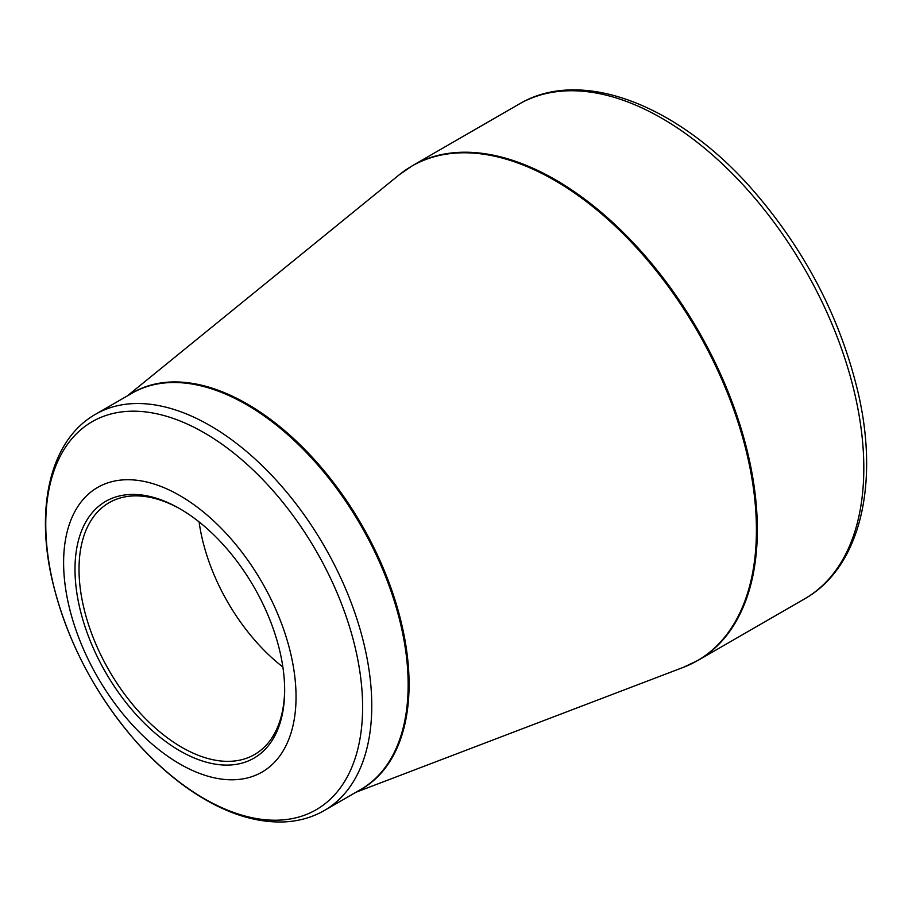 <?xml version="1.0" encoding="UTF-8"?>
<svg xmlns="http://www.w3.org/2000/svg" width="912" height="912" viewBox="0 0 912 912"><rect width="100%" height="100%" fill="white"/><g stroke="black" fill="none" stroke-linecap="round" stroke-linejoin="round"><path stroke-width="1.37" d="M179.835 495.569A164.365 94.894 60 0 1 280.474 754.976A164.365 94.894 60 0 1 79.184 638.765A164.365 94.894 60 0 1 179.835 495.569M179.835 750.815A148.257 85.591 60 0 1 75.001 569.248A148.257 85.591 60 0 1 179.835 508.725A148.257 85.591 60 0 1 284.658 690.293A148.257 85.591 60 0 1 179.835 750.815M180.838 509.306A145.418 83.95 -120 0 0 109.132 502.683A145.418 83.95 -120 0 0 86.845 619.202A145.418 83.95 -120 0 0 181.841 747.338A145.418 83.95 -120 0 0 254.551 754.543A145.418 83.95 -120 0 0 284.658 689.13M282.88 667.037A145.418 83.95 60 0 1 199.09 521.892M412.577 165.596A285.616 164.901 60 0 1 698.193 330.497A285.616 164.901 60 0 1 698.193 660.299L804.658 598.831A285.616 164.901 -120 0 0 804.658 269.029A285.616 164.901 -120 0 0 519.042 104.128L412.577 165.596L399.194 174.819A285.536 164.855 -120 0 1 554.519 180.302A285.536 164.855 -120 0 1 744.42 443.905A285.536 164.855 -120 0 1 683.51 667.276L698.193 660.299M129.846 394.463A228.855 132.126 60 0 1 247.243 403.982A228.855 132.126 60 0 1 397.564 608.407A228.855 132.126 60 0 1 358.621 790.715M95.612 414.23A228.775 132.08 60 0 1 209.999 425.562A228.775 132.08 60 0 1 359.453 627.16A228.775 132.08 60 0 1 324.387 810.483L360.764 789.473A228.775 132.08 -120 0 0 395.842 606.149A228.775 132.08 -120 0 0 246.377 404.552A228.775 132.08 -120 0 0 131.989 393.22L95.612 414.23C50.171 439.903 34.702 507.836 52.828 582.745C67.568 642.367 95.897 695.981 137.826 743.599C159.098 767.186 181.579 785.859 205.257 799.619C232.571 815.362 258.791 822.795 283.928 821.929C298.737 821.267 312.223 817.448 324.387 810.483M204.197 798.638A224.044 129.356 -120 0 0 362.611 707.165A224.044 129.356 -120 0 0 204.197 432.778A224.044 129.356 -120 0 0 45.771 524.24A224.044 129.356 -120 0 0 204.197 798.638M355.919 792.277L683.51 667.276M127.144 396.025L399.194 174.819M804.658 598.831C859.56 567.868 879.373 485.959 858.511 394.315C840.613 317.923 804.737 249.101 750.895 187.861C676.852 104.253 580.841 67.249 519.042 104.128"/></g></svg>
